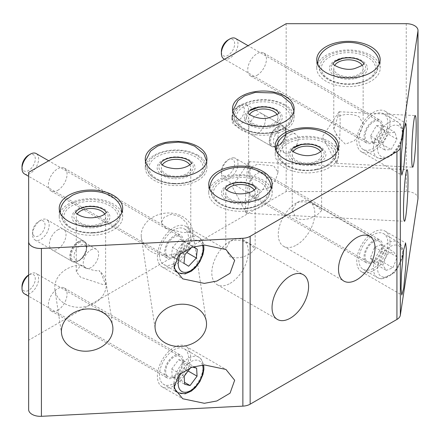 <?xml version="1.0" encoding="UTF-8"?>
<svg xmlns="http://www.w3.org/2000/svg" width="440" height="440" viewBox="0 0 440 440"><rect width="100%" height="100%" fill="white"/><g stroke="black" fill="none" stroke-linecap="round" stroke-linejoin="round"><path stroke-width="0.33" stroke-dasharray="2.2 1.65" d="M337.651 150.056A31.719 18.315 0 0 0 329.357 141.669A31.719 18.315 0 0 0 298.568 136.95A31.719 18.315 0 0 0 276.21 150.056M276.106 150.298A31.719 18.315 0 0 0 275.209 154.616A31.719 18.315 0 0 0 284.499 167.563A31.719 18.315 0 0 0 319.066 171.534A31.719 18.315 0 0 0 338.646 154.616A31.719 18.315 0 0 0 337.755 150.298M271.194 188.424A31.719 18.315 0 0 0 262.9 180.037A31.719 18.315 0 0 0 232.111 175.318A31.719 18.315 0 0 0 209.754 188.424M209.649 188.667A31.719 18.315 0 0 0 208.753 192.984A31.719 18.315 0 0 0 218.042 205.931A31.719 18.315 0 0 0 252.61 209.902A31.719 18.315 0 0 0 272.19 192.984A31.719 18.315 0 0 0 271.298 188.667M245.52 202.34A25.845 1.837 92.9 0 0 246.257 213.092A25.845 1.837 92.9 0 0 246.466 213.285A25.845 1.837 92.9 0 0 248.804 199.403A25.845 1.837 92.9 0 0 250.025 172.612A25.845 1.837 92.9 0 0 249.073 161.662A25.845 1.837 92.9 0 0 248.848 161.832A25.845 1.837 92.9 0 0 245.52 202.34M336.254 133.711A25.845 1.837 92.9 0 0 335.632 152.422A25.845 1.837 92.9 0 0 336.369 163.18A25.845 1.837 92.9 0 0 336.578 163.372A25.845 1.837 92.9 0 0 338.916 149.485A25.845 1.837 92.9 0 0 340.137 122.694A25.845 1.837 92.9 0 0 339.185 111.743A25.845 1.837 92.9 0 0 338.959 111.92A25.845 1.837 92.9 0 0 337.86 116.622C344.795 113.685 351.791 113.658 358.848 116.54L363.149 123.574L360.448 132.512L354.387 140.751L345.329 144.133L338.08 136.978L333.779 129.288L337.86 116.622M141.218 235.428A25.845 21.021 171.4 0 0 141.411 238.002A25.845 21.021 171.4 0 0 168.542 255.112A25.845 21.021 171.4 0 0 192.709 232.826A25.845 21.021 171.4 0 0 192.517 230.257A25.845 21.021 171.4 0 0 165.385 213.142A25.845 21.021 171.4 0 0 141.218 235.428M406.252 23.689L406.252 191.549A11.748 6.782 180 0 1 414.557 193.534A11.748 6.782 180 0 1 418 198.33M80.79 265.04A25.845 21.021 171.4 0 0 54.758 287.452A25.845 21.021 171.4 0 0 54.951 290.026A25.845 21.021 171.4 0 0 82.082 307.137A25.845 21.021 171.4 0 0 106.255 284.851A25.845 21.021 171.4 0 0 106.062 282.282A25.845 21.021 171.4 0 0 99.11 270.628L101.332 273.663L105.633 284.658L103.422 284.702L80.564 277.206L76.263 271.585L80.79 265.04C84.101 266.651 92.763 271.579 99.11 270.628M104.737 214.049A14.685 8.476 180 0 1 105.633 216.964A14.685 8.476 180 0 1 96.569 224.796A14.685 8.476 180 0 1 80.564 222.959A14.685 8.476 180 0 1 76.263 216.964A14.685 8.476 180 0 1 77.16 214.049M362.252 65.373A14.685 8.476 180 0 1 363.149 68.288A14.685 8.476 180 0 1 354.084 76.12A14.685 8.476 180 0 1 338.08 74.283A14.685 8.476 180 0 1 333.779 68.288A14.685 8.476 180 0 1 334.675 65.373M121.666 212.405A31.719 18.315 0 0 0 113.377 204.017A31.719 18.315 0 0 0 82.583 199.298A31.719 18.315 0 0 0 60.231 212.405M60.121 212.647A31.719 18.315 0 0 0 59.23 216.964A31.719 18.315 0 0 0 68.519 229.911A31.719 18.315 0 0 0 103.087 233.882A31.719 18.315 0 0 0 122.667 216.964A31.719 18.315 0 0 0 121.776 212.647M379.181 63.729A31.719 18.315 0 0 0 370.893 55.341A31.719 18.315 0 0 0 340.098 50.622A31.719 18.315 0 0 0 317.746 63.729M317.636 63.971A31.719 18.315 0 0 0 316.745 68.288A31.719 18.315 0 0 0 326.034 81.241A31.719 18.315 0 0 0 360.602 85.206A31.719 18.315 0 0 0 380.182 68.288A31.719 18.315 0 0 0 379.291 63.971M257.087 114.813A11.748 6.782 -60 0 1 262.961 114.23A11.748 6.782 -60 0 1 264.759 123.646A11.748 6.782 -60 0 1 257.087 133.996A11.748 6.782 -60 0 1 251.213 134.579A11.748 6.782 -60 0 1 249.414 125.164A11.748 6.782 -60 0 1 257.087 114.813M277.855 126.803A11.748 6.782 -60 0 1 283.729 126.22A11.748 6.782 -60 0 1 285.527 135.63A11.748 6.782 -60 0 1 277.855 145.987A11.748 6.782 -60 0 1 271.981 146.57A11.748 6.782 -60 0 1 270.182 137.154A11.748 6.782 -60 0 1 277.855 126.803M278.228 127.738A10.868 6.276 -60 0 1 283.663 127.199A10.868 6.276 -60 0 1 285.329 135.905A10.868 6.276 -60 0 1 278.228 145.481A10.868 6.276 -60 0 1 272.795 146.02A10.868 6.276 -60 0 1 271.128 137.313A10.868 6.276 -60 0 1 278.228 127.738M290.318 134.712A10.868 6.276 -60 0 1 295.746 134.178A10.868 6.276 -60 0 1 297.413 142.885A10.868 6.276 -60 0 1 290.318 152.46A10.868 6.276 -60 0 1 284.884 152.999A10.868 6.276 -60 0 1 283.217 144.293A10.868 6.276 -60 0 1 290.318 134.712M57.723 229.917A11.748 6.782 -60 0 1 63.597 229.334A11.748 6.782 -60 0 1 65.395 238.744A11.748 6.782 -60 0 1 57.723 249.101A11.748 6.782 -60 0 1 51.849 249.678A11.748 6.782 -60 0 1 50.044 240.268A11.748 6.782 -60 0 1 57.723 229.917M78.485 241.907A11.748 6.782 -60 0 1 84.359 241.323A11.748 6.782 -60 0 1 86.163 250.734A11.748 6.782 -60 0 1 78.485 261.091A11.748 6.782 -60 0 1 72.611 261.668A11.748 6.782 -60 0 1 70.812 252.258A11.748 6.782 -60 0 1 78.485 241.907M78.859 242.841A10.868 6.276 -60 0 1 84.293 242.303A10.868 6.276 -60 0 1 85.96 251.009A10.868 6.276 -60 0 1 78.859 260.585A10.868 6.276 -60 0 1 73.43 261.124A10.868 6.276 -60 0 1 71.764 252.417A10.868 6.276 -60 0 1 78.859 242.841M90.948 249.816A10.868 6.276 -60 0 1 96.382 249.282A10.868 6.276 -60 0 1 98.049 257.989A10.868 6.276 -60 0 1 90.948 267.564A10.868 6.276 -60 0 1 85.514 268.103A10.868 6.276 -60 0 1 83.847 259.391A10.868 6.276 -60 0 1 90.948 249.816M277.107 114.532A14.685 8.476 180 0 1 278.003 117.447A14.685 8.476 180 0 1 268.939 125.279A14.685 8.476 180 0 1 252.934 123.442A14.685 8.476 180 0 1 248.633 117.447A14.685 8.476 180 0 1 249.53 114.532M252.934 184.426L248.633 172.97L251.026 167.013L257.615 164.269L273.702 165.841L278.003 172.315L275.418 180.356L269.297 187.726L260.365 190.421L252.934 184.426M285.125 104.858A30.839 17.803 0 0 0 251.515 100.997A30.839 17.803 0 0 0 232.48 117.447A30.839 17.803 0 0 0 241.511 130.037A30.839 17.803 0 0 0 275.121 133.898A30.839 17.803 0 0 0 294.157 117.447A30.839 17.803 0 0 0 285.125 104.858M189.882 164.89A14.685 8.476 180 0 1 190.779 167.805A14.685 8.476 180 0 1 181.715 175.637A14.685 8.476 180 0 1 165.71 173.8A14.685 8.476 180 0 1 161.409 167.805A14.685 8.476 180 0 1 162.305 164.89M165.71 228.19L161.409 222.767L164.164 217.245L171.38 214.258L179.878 216.552L186.478 222.794L190.779 232.535L182.633 232.507L165.71 228.19M197.901 155.215A30.839 17.803 0 0 0 164.291 151.355A30.839 17.803 0 0 0 145.255 167.805A30.839 17.803 0 0 0 154.286 180.395A30.839 17.803 0 0 0 187.897 184.256A30.839 17.803 0 0 0 206.932 167.805A30.839 17.803 0 0 0 197.901 155.215M174.02 265.887A23.496 13.563 120 0 0 189.365 245.179A23.496 13.563 120 0 0 185.763 226.353A23.496 13.563 120 0 0 174.02 227.513A23.496 13.563 120 0 0 158.67 248.221A23.496 13.563 120 0 0 162.272 267.047A23.496 13.563 120 0 0 174.02 265.887M174.02 257.488A13.217 7.628 120 0 0 182.649 245.845A13.217 7.628 120 0 0 180.626 235.252A13.217 7.628 120 0 0 174.02 235.906A13.217 7.628 120 0 0 165.385 247.555A13.217 7.628 120 0 0 167.409 258.143A13.217 7.628 120 0 0 174.02 257.488M57.723 190.35A13.217 7.628 120 0 0 66.352 178.701A13.217 7.628 120 0 0 64.328 168.107A13.217 7.628 120 0 0 57.723 168.768A13.217 7.628 120 0 0 49.088 180.411A13.217 7.628 120 0 0 51.112 191.004A13.217 7.628 120 0 0 57.723 190.35M373.384 142.389A13.217 7.628 120 0 0 382.019 130.741A13.217 7.628 120 0 0 379.995 120.153A13.217 7.628 120 0 0 373.384 120.808A13.217 7.628 120 0 0 364.749 132.451A13.217 7.628 120 0 0 366.779 143.044A13.217 7.628 120 0 0 373.384 142.389M257.087 75.246A13.217 7.628 120 0 0 265.721 63.597A13.217 7.628 120 0 0 263.697 53.009A13.217 7.628 120 0 0 257.087 53.663A13.217 7.628 120 0 0 248.452 65.307A13.217 7.628 120 0 0 250.481 75.9A13.217 7.628 120 0 0 257.087 75.246M373.384 150.782A23.496 13.563 120 0 0 388.735 130.075A23.496 13.563 120 0 0 385.132 111.249A23.496 13.563 120 0 0 373.384 112.415A23.496 13.563 120 0 0 358.034 133.117A23.496 13.563 120 0 0 361.636 151.943A23.496 13.563 120 0 0 373.384 150.782M174.02 377.394A13.217 7.628 120 0 0 182.649 365.745A13.217 7.628 120 0 0 180.626 355.157A13.217 7.628 120 0 0 174.02 355.812A13.217 7.628 120 0 0 165.385 367.455A13.217 7.628 120 0 0 167.409 378.048A13.217 7.628 120 0 0 174.02 377.394M57.723 310.25A13.217 7.628 120 0 0 66.352 298.601A13.217 7.628 120 0 0 64.328 288.013A13.217 7.628 120 0 0 57.723 288.668A13.217 7.628 120 0 0 49.088 300.311A13.217 7.628 120 0 0 51.112 310.904A13.217 7.628 120 0 0 57.723 310.25M174.02 385.786A23.496 13.563 120 0 0 189.365 365.079A23.496 13.563 120 0 0 185.763 346.252A23.496 13.563 120 0 0 174.02 347.418A23.496 13.563 120 0 0 158.67 368.12A23.496 13.563 120 0 0 162.272 386.947A23.496 13.563 120 0 0 174.02 385.786M373.384 270.683A23.496 13.563 120 0 0 388.735 249.975A23.496 13.563 120 0 0 385.132 231.149A23.496 13.563 120 0 0 373.384 232.315A23.496 13.563 120 0 0 358.034 253.017A23.496 13.563 120 0 0 361.636 271.843A23.496 13.563 120 0 0 373.384 270.683M373.384 262.29A13.217 7.628 120 0 0 382.019 250.641A13.217 7.628 120 0 0 379.995 240.053A13.217 7.628 120 0 0 373.384 240.708A13.217 7.628 120 0 0 364.749 252.351A13.217 7.628 120 0 0 366.779 262.944A13.217 7.628 120 0 0 373.384 262.29M257.087 195.146A13.217 7.628 120 0 0 265.721 183.497A13.217 7.628 120 0 0 263.697 172.909A13.217 7.628 120 0 0 257.087 173.564A13.217 7.628 120 0 0 248.452 185.207A13.217 7.628 120 0 0 250.481 195.8A13.217 7.628 120 0 0 257.087 195.146M317.312 206.553C310.415 201.911 303.49 200.662 296.543 202.818L292.243 210.59L296.543 218.543C303.463 220.506 310.387 219.257 317.312 214.808L321.613 210.59L317.312 206.553M296.543 245.02A25.845 14.921 120 0 0 313.429 222.25A25.845 14.921 120 0 0 309.469 201.537A25.845 14.921 120 0 0 296.543 202.818A25.845 14.921 120 0 0 279.659 225.594A25.845 14.921 120 0 0 283.624 246.301A25.845 14.921 120 0 0 296.543 245.02M250.855 244.921C243.958 240.279 237.034 239.03 230.087 241.186L225.786 248.958L230.087 256.911C237.006 258.869 243.931 257.626 250.855 253.176L255.156 248.958L250.855 244.921M230.087 283.388A25.845 14.921 120 0 0 246.972 260.618A25.845 14.921 120 0 0 243.012 239.905A25.845 14.921 120 0 0 230.087 241.186A25.845 14.921 120 0 0 213.208 263.962A25.845 14.921 120 0 0 217.168 284.669A25.845 14.921 120 0 0 230.087 283.388M254.26 190.069A14.685 8.476 180 0 1 255.156 192.984A14.685 8.476 180 0 1 246.092 200.816A14.685 8.476 180 0 1 230.087 198.979A14.685 8.476 180 0 1 225.786 192.984A14.685 8.476 180 0 1 226.683 190.069M320.716 151.701A14.685 8.476 180 0 1 321.613 154.616A14.685 8.476 180 0 1 312.548 162.448A14.685 8.476 180 0 1 296.543 160.611A14.685 8.476 180 0 1 292.243 154.616A14.685 8.476 180 0 1 293.139 151.701M406.252 191.549L286.159 191.549L28.644 340.225L28.644 409.558M286.159 23.689L286.159 191.549M28.644 172.359L28.644 340.225M28.644 155.095A9.4 5.428 -60 0 1 34.776 156.266A9.4 5.428 -60 0 1 31.213 168.366A9.4 5.428 -60 0 1 22.517 169.274A9.4 5.428 -60 0 1 22 166.606M24.431 173.905A11.748 6.782 120 0 0 34.936 169.021A11.748 6.782 120 0 0 37.967 155.601A11.748 6.782 120 0 0 36.179 153.555M160.611 260.926A20.559 11.869 -60 0 1 165.919 237.435A20.559 11.869 -60 0 1 184.294 228.894A20.559 11.869 -60 0 1 187.424 232.474A20.559 11.869 -60 0 1 182.116 255.959A20.559 11.869 -60 0 1 163.74 264.506A20.559 11.869 -60 0 1 160.611 260.926M166.353 254.832A11.748 6.782 -60 0 1 169.389 241.406A11.748 6.782 -60 0 1 179.889 236.528A11.748 6.782 -60 0 1 181.681 238.568A11.748 6.782 -60 0 1 178.646 251.994A11.748 6.782 -60 0 1 168.146 256.872A11.748 6.782 -60 0 1 166.353 254.832M193.419 246.835L192.649 246.351L191.675 247.385M184.806 242.055L180.186 239.157L172.447 247.374L171.534 256.141L176.154 259.039L183.898 250.822L184.806 242.055L193.198 246.901M183.898 250.822L186.835 252.522M176.154 259.039L188.617 266.233M171.534 256.141L183.997 263.329M172.447 247.374L184.905 254.568M180.186 239.157L192.649 246.351M24.431 293.805A11.748 6.782 120 0 0 35.569 288.019A11.748 6.782 120 0 0 37.23 274.329A11.748 6.782 120 0 0 36.179 273.454A11.748 6.782 120 0 0 30.305 274.038L28.644 275A9.4 5.428 -60 0 1 34.183 275.231A9.4 5.428 -60 0 1 32.324 286.941A9.4 5.428 -60 0 1 23.111 290.114A9.4 5.428 -60 0 1 22 286.506M30.305 274.038A11.748 6.782 120 0 0 28.644 275.193M161.909 382.877A20.559 11.869 -60 0 1 164.813 358.925A20.559 11.869 -60 0 1 184.294 348.799A20.559 11.869 -60 0 1 186.126 350.323A20.559 11.869 -60 0 1 183.222 374.275A20.559 11.869 -60 0 1 163.74 384.406A20.559 11.869 -60 0 1 161.909 382.877M167.096 375.903A11.748 6.782 -60 0 1 168.757 362.214A11.748 6.782 -60 0 1 179.889 356.428A11.748 6.782 -60 0 1 180.939 357.297A11.748 6.782 -60 0 1 179.278 370.986A11.748 6.782 -60 0 1 168.146 376.772A11.748 6.782 -60 0 1 167.096 375.903M192.28 367.087L191.18 366.817L190.537 367.686M184.162 360.943L178.717 359.623L171.727 369.023L172.178 377.053L177.623 378.373L184.613 368.973L184.162 360.943L196.625 368.137M184.613 368.973L188.084 370.981M177.623 378.373L184.531 382.36M172.178 377.053L184.641 384.247M171.727 369.023L184.19 376.216M178.717 359.623L191.18 366.817M228.014 39.99A9.4 5.428 -60 0 1 232.628 39.479A9.4 5.428 -60 0 1 232.799 50.232A9.4 5.428 -60 0 1 223.399 55.853A9.4 5.428 -60 0 1 221.37 51.502M363.292 149.507A20.559 11.869 -60 0 1 363.105 149.402A20.559 11.869 -60 0 1 363.011 125.824A20.559 11.869 -60 0 1 383.477 113.685A20.559 11.869 -60 0 1 383.664 113.79A20.559 11.869 -60 0 1 383.757 137.368A20.559 11.869 -60 0 1 363.292 149.507M367.62 141.829A11.748 6.782 -60 0 1 367.51 141.768A11.748 6.782 -60 0 1 367.455 128.299A11.748 6.782 -60 0 1 379.154 121.363A11.748 6.782 -60 0 1 379.258 121.424A11.748 6.782 -60 0 1 379.313 134.893A11.748 6.782 -60 0 1 367.62 141.829M223.905 58.861A11.748 6.782 120 0 0 235.549 52.019A11.748 6.782 120 0 0 235.653 38.517M396.979 139.161L394.993 132.325L388.845 132.875L383.014 143.215L385.006 150.051L391.155 149.501L396.979 139.161L384.522 131.967L382.531 125.131L394.993 132.325M382.531 125.131L376.382 125.681L370.557 136.02L372.543 142.857L378.692 142.307L384.522 131.967M378.692 142.307L391.155 149.501M372.543 142.857L385.006 150.051M370.557 136.02L383.014 143.215M376.382 125.681L388.845 132.875M224.648 176.127A9.4 5.428 -60 0 1 221.37 171.402A9.4 5.428 -60 0 1 228.014 159.896A9.4 5.428 -60 0 1 231.374 159.005A9.4 5.428 -60 0 1 233.745 168.141A9.4 5.428 -60 0 1 224.648 176.127M233.877 157.828A11.748 6.782 120 0 0 229.674 158.934A11.748 6.782 120 0 0 221.37 173.322A11.748 6.782 120 0 0 223.801 178.701A11.748 6.782 120 0 0 225.473 179.229A11.748 6.782 120 0 0 236.247 170.599A11.748 6.782 120 0 0 235.549 158.351A11.748 6.782 120 0 0 233.877 157.828M366.025 270.221A20.559 11.869 -60 0 1 363.105 269.302A20.559 11.869 -60 0 1 361.884 247.874A20.559 11.869 -60 0 1 380.743 232.771A20.559 11.869 -60 0 1 383.664 233.695A20.559 11.869 -60 0 1 384.885 255.123A20.559 11.869 -60 0 1 366.025 270.221M369.182 262.196A11.748 6.782 -60 0 1 367.51 261.673A11.748 6.782 -60 0 1 366.812 249.425A11.748 6.782 -60 0 1 377.586 240.796A11.748 6.782 -60 0 1 379.258 241.323A11.748 6.782 -60 0 1 379.957 253.567A11.748 6.782 -60 0 1 369.182 262.196M397.194 256.993L393.641 251.823L387.052 254.375L382.806 265.183L386.359 270.358L392.942 267.806L397.194 256.993L384.731 249.799L381.178 244.629L393.641 251.823M381.178 244.629L374.594 247.181L370.343 257.989L373.896 263.164L380.485 260.612L384.731 249.799M380.485 260.612L392.942 267.806M373.896 263.164L386.359 270.358M370.343 257.989L382.806 265.183M374.594 247.181L387.052 254.375M33.149 234.9A8.811 5.088 -60 0 1 32.549 232.172A8.811 5.088 -60 0 1 38.781 221.381A8.811 5.088 -60 0 1 44.413 222.244A8.811 5.088 -60 0 1 41.448 233.536A8.811 5.088 -60 0 1 33.149 234.9M48.367 221.331A11.748 6.782 120 0 0 46.734 219.599A11.748 6.782 120 0 0 40.86 220.181A11.748 6.782 120 0 0 32.549 234.57A11.748 6.782 120 0 0 33.347 238.211A11.748 6.782 120 0 0 34.986 239.943A11.748 6.782 120 0 0 45.639 234.85A11.748 6.782 120 0 0 48.367 221.331M85.949 246.224A8.811 5.088 120 0 0 77.649 247.588A8.811 5.088 120 0 0 74.684 258.88A8.811 5.088 120 0 0 80.317 259.749A8.811 5.088 120 0 0 86.548 248.958A8.811 5.088 120 0 0 85.949 246.224M70.73 259.793A11.748 6.782 -60 0 1 73.453 246.274A11.748 6.782 -60 0 1 84.112 241.181A11.748 6.782 -60 0 1 85.745 242.913A11.748 6.782 -60 0 1 86.548 246.56A11.748 6.782 -60 0 1 78.238 260.947A11.748 6.782 -60 0 1 72.364 261.525A11.748 6.782 -60 0 1 70.73 259.793M233.118 120.621A8.811 5.088 -60 0 1 231.919 117.068A8.811 5.088 -60 0 1 238.15 106.276A8.811 5.088 -60 0 1 243.177 106.315A8.811 5.088 -60 0 1 241.824 117.15A8.811 5.088 -60 0 1 233.118 120.621M246.928 105.133A11.748 6.782 120 0 0 246.098 104.495A11.748 6.782 120 0 0 240.224 105.078A11.748 6.782 120 0 0 231.919 119.466A11.748 6.782 120 0 0 233.519 124.201A11.748 6.782 120 0 0 234.35 124.839A11.748 6.782 120 0 0 245.63 118.828A11.748 6.782 120 0 0 246.928 105.133M284.713 130.295A8.811 5.088 120 0 0 276.001 133.766A8.811 5.088 120 0 0 274.654 144.601A8.811 5.088 120 0 0 279.68 144.645A8.811 5.088 120 0 0 285.912 133.854A8.811 5.088 120 0 0 284.713 130.295M270.903 145.783A11.748 6.782 -60 0 1 272.201 132.088A11.748 6.782 -60 0 1 283.481 126.077A11.748 6.782 -60 0 1 284.312 126.715A11.748 6.782 -60 0 1 285.912 131.456A11.748 6.782 -60 0 1 277.607 145.844A11.748 6.782 -60 0 1 271.733 146.421A11.748 6.782 -60 0 1 270.903 145.783M162.388 161.161A17.166 9.911 0 0 0 160.419 171.177A17.166 9.911 0 0 0 174.653 177.007A17.166 9.911 0 0 0 191.125 171.919A17.166 9.911 0 0 0 189.799 161.161M174.504 178.712A18.959 10.945 0 0 0 194.986 168.724A18.959 10.945 0 0 0 177.683 156.899A18.959 10.945 0 0 0 157.207 166.887A18.959 10.945 0 0 0 174.504 178.712M173.668 183.75A28.886 16.676 0 0 0 199.155 177.172A28.886 16.676 0 0 0 202.466 160.325A28.886 16.676 0 0 0 178.519 150.513A28.886 16.676 0 0 0 150.805 159.071A28.886 16.676 0 0 0 153.032 177.172A28.886 16.676 0 0 0 173.668 183.75M173.822 183.392A27.093 15.642 0 0 0 203.093 169.12A27.093 15.642 0 0 0 178.371 152.218A27.093 15.642 0 0 0 149.094 166.49A27.093 15.642 0 0 0 173.822 183.392M77.242 210.32A17.166 9.911 0 0 0 75.884 221.04A17.166 9.911 0 0 0 92.235 226.171A17.166 9.911 0 0 0 106.59 220.374A17.166 9.911 0 0 0 104.654 210.32M92.373 227.876A18.959 10.945 0 0 0 109.852 216.145A18.959 10.945 0 0 0 89.524 206.052A18.959 10.945 0 0 0 72.045 217.789A18.959 10.945 0 0 0 92.373 227.876M93.115 232.92A28.886 16.676 0 0 0 114.01 226.331A28.886 16.676 0 0 0 116.297 208.296A28.886 16.676 0 0 0 88.776 199.661A28.886 16.676 0 0 0 64.631 209.418A28.886 16.676 0 0 0 67.887 226.331A28.886 16.676 0 0 0 93.115 232.92M92.983 232.562A27.093 15.642 0 0 0 117.964 215.787A27.093 15.642 0 0 0 88.913 201.366A27.093 15.642 0 0 0 63.927 218.141A27.093 15.642 0 0 0 92.983 232.562M226.765 186.34A17.166 9.911 0 0 0 225.962 197.604A17.166 9.911 0 0 0 243.931 202.021A17.166 9.911 0 0 0 254.177 186.34M244.294 203.704A18.959 10.945 0 0 0 259.039 190.779A18.959 10.945 0 0 0 236.654 182.264A18.959 10.945 0 0 0 221.903 195.19A18.959 10.945 0 0 0 244.294 203.704M246.29 208.643A28.886 16.676 0 0 0 263.533 202.351A28.886 16.676 0 0 0 264.886 183.398A28.886 16.676 0 0 0 234.652 175.978A28.886 16.676 0 0 0 217.415 202.351A28.886 16.676 0 0 0 246.29 208.643M245.933 208.307A27.093 15.642 0 0 0 267.014 189.833A27.093 15.642 0 0 0 235.015 177.661A27.093 15.642 0 0 0 213.934 196.136A27.093 15.642 0 0 0 245.933 208.307M249.612 110.803A17.166 9.911 0 0 0 249.249 122.452A17.166 9.911 0 0 0 268.329 126.253A17.166 9.911 0 0 0 277.024 110.803M268.851 127.914A18.959 10.945 0 0 0 281.446 114.252A18.959 10.945 0 0 0 257.785 106.981A18.959 10.945 0 0 0 245.185 120.643A18.959 10.945 0 0 0 268.851 127.914M271.75 132.721A28.886 16.676 0 0 0 286.38 126.814A28.886 16.676 0 0 0 286.985 107.217A28.886 16.676 0 0 0 254.887 100.826A28.886 16.676 0 0 0 240.257 126.814A28.886 16.676 0 0 0 271.75 132.721M271.227 132.407A27.093 15.642 0 0 0 289.234 112.882A27.093 15.642 0 0 0 255.409 102.487A27.093 15.642 0 0 0 237.402 122.012A27.093 15.642 0 0 0 271.227 132.407M293.222 147.972A17.166 9.911 0 0 0 293.134 159.841A17.166 9.911 0 0 0 312.829 163.251A17.166 9.911 0 0 0 320.634 147.972M313.44 164.896A18.959 10.945 0 0 0 324.731 150.854A18.959 10.945 0 0 0 300.416 144.337A18.959 10.945 0 0 0 289.124 158.378A18.959 10.945 0 0 0 313.44 164.896M316.85 169.604A28.886 16.676 0 0 0 329.989 163.982A28.886 16.676 0 0 0 330.138 144.012A28.886 16.676 0 0 0 297.006 138.281A28.886 16.676 0 0 0 283.866 163.982A28.886 16.676 0 0 0 316.85 169.604M316.239 169.306A27.093 15.642 0 0 0 332.376 149.243A27.093 15.642 0 0 0 297.622 139.925A27.093 15.642 0 0 0 281.485 159.989A27.093 15.642 0 0 0 316.239 169.306M334.757 61.644A17.166 9.911 0 0 0 334.719 73.552A17.166 9.911 0 0 0 354.519 76.89A17.166 9.911 0 0 0 362.17 61.644M355.146 78.529A18.959 10.945 0 0 0 366.201 64.427A18.959 10.945 0 0 0 341.781 58.047A18.959 10.945 0 0 0 330.726 72.149A18.959 10.945 0 0 0 355.146 78.529M358.65 83.221A28.886 16.676 0 0 0 371.525 77.654A28.886 16.676 0 0 0 371.586 57.623A28.886 16.676 0 0 0 338.277 52.008A28.886 16.676 0 0 0 325.402 77.654A28.886 16.676 0 0 0 358.65 83.221M358.017 82.929A27.093 15.642 0 0 0 373.819 62.772A27.093 15.642 0 0 0 338.91 53.653A27.093 15.642 0 0 0 323.109 73.805A27.093 15.642 0 0 0 358.017 82.929M174.02 263.346A20.559 11.869 -60 0 1 183.046 242.737A20.559 11.869 -60 0 1 198.836 237.287A20.559 11.869 -60 0 1 201.965 240.867A20.559 11.869 -60 0 1 196.653 264.352A20.559 11.869 -60 0 1 178.277 272.899M202.527 245.146A17.622 10.175 120 0 0 202.125 244.096A17.622 10.175 120 0 0 180.774 253.176M174.02 383.245A20.559 11.869 -60 0 1 183.046 362.637A20.559 11.869 -60 0 1 198.836 357.192A20.559 11.869 -60 0 1 200.662 358.716A20.559 11.869 -60 0 1 197.764 382.668A20.559 11.869 -60 0 1 178.277 392.799M202.527 365.046A17.622 10.175 120 0 0 201.009 362.241A17.622 10.175 120 0 0 180.774 373.076M377.828 157.899A20.559 11.869 -60 0 1 377.641 157.795A20.559 11.869 -60 0 1 377.548 134.217A20.559 11.869 -60 0 1 398.013 122.078A20.559 11.869 -60 0 1 398.2 122.183A20.559 11.869 -60 0 1 398.293 145.761A20.559 11.869 -60 0 1 377.828 157.899M398.646 125.84A17.622 10.175 120 0 0 381.029 136.378A17.622 10.175 120 0 0 381.348 156.541A17.622 10.175 120 0 0 398.97 145.998A17.622 10.175 120 0 0 398.646 125.84M380.567 278.614A20.559 11.869 -60 0 1 377.641 277.695A20.559 11.869 -60 0 1 376.42 256.267A20.559 11.869 -60 0 1 395.28 241.164A20.559 11.869 -60 0 1 398.2 242.088A20.559 11.869 -60 0 1 399.421 263.516A20.559 11.869 -60 0 1 380.567 278.614M396.303 245.042A17.622 10.175 120 0 0 379.252 260.013A17.622 10.175 120 0 0 383.691 277.139A17.622 10.175 120 0 0 400.747 262.169A17.622 10.175 120 0 0 396.303 245.042M275.209 154.616L275.209 145.981M208.753 192.984L208.753 184.349M248.848 161.832L232.298 186.692L246.257 213.092M246.466 213.285L404.459 221.265M338.959 111.92L322.41 136.78L336.369 163.18M336.578 163.372L412.649 167.211M141.411 238.002L155.232 329.214M54.951 290.026L61.606 333.944M76.263 271.585L76.263 216.964M333.779 129.288L333.779 68.288M59.23 216.964L59.23 208.329M316.745 68.288L316.745 59.659M283.729 126.22L262.961 114.23M295.746 134.178L283.663 127.199M84.359 241.323L63.597 229.334M96.382 249.282L84.293 242.303M248.633 172.97L248.633 117.447M232.48 117.447L232.48 108.818M161.409 222.767L161.409 167.805M145.255 167.805L145.255 159.17M185.763 226.353L225.94 249.546M64.328 168.107L180.626 235.252M263.697 53.009L379.995 120.153M385.132 111.249L405.592 123.063M64.328 288.013L180.626 355.157M185.763 346.252L225.94 369.446M385.132 231.149L405.592 242.963M263.697 172.909L379.995 240.053M309.469 201.537L369.694 236.308M243.012 239.905L303.237 274.676M225.786 248.958L225.786 192.984M292.243 210.59L292.243 154.616M321.613 210.59L321.613 154.616M255.156 248.958L255.156 192.984M217.168 284.669L277.393 319.44M283.624 246.301L343.849 281.072M250.481 195.8L366.779 262.944M361.636 271.843L401.814 295.042M162.272 386.947L182.732 398.761M51.112 310.904L167.409 378.048M361.636 151.943L401.814 175.137M250.481 75.9L366.779 143.044M51.112 191.004L167.409 258.143M162.272 267.047L182.732 278.861M206.932 167.805L206.932 159.17M190.779 232.535L190.779 167.805M294.157 117.447L294.157 108.818M278.003 172.315L278.003 117.447M85.514 268.103L73.43 261.124M72.611 261.668L51.849 249.678M284.884 152.999L272.795 146.02M271.981 146.57L251.213 134.579M380.182 68.288L380.182 59.659M122.667 216.964L122.667 208.329M363.149 123.574L363.149 68.288M105.633 284.658L105.633 216.964M106.062 282.282L112.717 326.2M192.517 230.257L206.338 321.47M339.185 111.743L415.256 115.588M249.073 161.662L407.066 169.642M272.19 192.984L272.19 184.349M338.646 154.616L338.646 145.981M145.475 161.288L145.376 163.059C146.196 169.796 148.748 174.499 153.032 177.172C158.406 181.126 165.297 183.343 173.707 183.821C184.019 184.173 192.506 181.957 199.155 177.172C203.44 174.499 205.992 169.796 206.816 163.059L206.712 161.293M121.655 212.927L118.993 221.023L114.01 226.331C108.57 230.329 101.596 232.551 93.088 232.991C82.868 233.288 74.47 231.072 67.887 226.331L62.904 221.023L60.242 212.927M271.178 188.947L268.521 197.043L263.533 202.351C259.001 205.728 253.226 207.851 246.208 208.72C234.641 209.847 225.044 207.724 217.415 202.351L212.427 197.043L209.77 188.947M232.7 110.935L232.595 112.701C233.42 119.438 235.972 124.141 240.257 126.814C248.705 132.655 259.166 134.651 271.634 132.803C277.563 131.742 282.48 129.745 286.38 126.814C290.664 124.141 293.216 119.438 294.036 112.701L293.937 110.935M337.634 150.579L334.978 158.675L329.989 163.982C326.447 166.656 322.025 168.553 316.723 169.686C303.765 171.996 292.815 170.093 283.866 163.982L278.883 158.675L276.227 150.579M379.17 64.251L376.508 72.347L371.525 77.654C368.049 80.278 363.709 82.165 358.518 83.303C345.477 85.696 334.439 83.814 325.402 77.654L320.419 72.347L317.757 64.251M184.294 228.894L198.836 237.287L202.719 241.676L203.726 245.053M179.889 236.528L48.703 160.781M168.146 256.872L28.644 176.336M174.972 270.99L163.74 264.506M184.294 348.799L198.836 357.192L201.163 359.123L203.726 364.952M179.889 356.428L36.179 273.454M168.146 376.772L28.644 296.236M174.972 390.891L163.74 384.406M363.105 149.402L377.883 157.927L384.45 158.812L390.753 156.062L396.38 150.766L399.278 146.542L402.688 138.012M367.51 141.768L224.571 59.246M379.258 121.424L248.067 45.678M403.32 132.644L402.974 129.316L398.2 122.183L383.664 113.79M221.37 171.402L221.37 173.322M228.014 159.896L229.674 158.934M363.105 269.302L377.641 277.695L381.32 278.861L394.268 273.014L402.688 257.917M367.51 261.673L223.801 178.701M379.258 241.323L235.549 158.351M403.32 252.544L402.996 249.326L398.2 242.088L383.664 233.695M32.549 232.172L32.549 234.57M38.781 221.381L40.86 220.181M46.734 219.599L84.112 241.181M34.986 239.943L72.364 261.525M86.548 248.958L86.548 246.56M80.317 259.749L78.238 260.947M231.919 117.068L231.919 119.466M238.15 106.276L240.224 105.078M246.098 104.495L283.481 126.077M234.35 124.839L271.733 146.421M285.912 133.854L285.912 131.456M279.68 144.645L277.607 145.844"/><path stroke-width="0.66" d="M329.357 133.034A31.719 18.315 0 0 0 294.789 129.063A31.719 18.315 0 0 0 275.209 145.981A31.719 18.315 0 0 0 284.499 158.934A31.719 18.315 0 0 0 319.066 162.905A31.719 18.315 0 0 0 338.646 145.981A31.719 18.315 0 0 0 329.357 133.034M262.9 171.402A31.719 18.315 0 0 0 228.333 167.431A31.719 18.315 0 0 0 208.753 184.349A31.719 18.315 0 0 0 218.042 197.302A31.719 18.315 0 0 0 252.61 201.273A31.719 18.315 0 0 0 272.19 184.349A31.719 18.315 0 0 0 262.9 171.402M403.507 210.32A25.845 1.837 92.9 0 0 404.459 221.265A25.845 1.837 92.9 0 0 406.797 207.383A25.845 1.837 92.9 0 0 408.012 180.587A25.845 1.837 92.9 0 0 407.066 169.642A25.845 1.837 92.9 0 0 404.729 183.524A25.845 1.837 92.9 0 0 403.507 210.32M411.702 156.266A25.845 1.837 92.9 0 0 412.649 167.211A25.845 1.837 92.9 0 0 414.986 153.329A25.845 1.837 92.9 0 0 416.207 126.539A25.845 1.837 92.9 0 0 415.256 115.588A25.845 1.837 92.9 0 0 412.918 129.476A25.845 1.837 92.9 0 0 411.702 156.266M155.04 326.645A25.845 21.021 171.4 0 0 155.232 329.214A25.845 21.021 171.4 0 0 182.364 346.324A25.845 21.021 171.4 0 0 206.531 324.043A25.845 21.021 171.4 0 0 206.338 321.47A25.845 21.021 171.4 0 0 179.207 304.359A25.845 21.021 171.4 0 0 155.04 326.645M414.557 25.674A11.748 6.782 0 0 0 406.252 23.689L286.159 23.689L28.644 172.359L28.644 241.698A11.748 6.782 0 0 0 41.415 248.452L242.869 238.277A11.748 6.782 0 0 0 250.151 236.319L396.935 151.569A11.748 6.782 0 0 0 400.329 147.367L417.956 31.059A11.748 6.782 0 0 0 418 30.47A11.748 6.782 0 0 0 414.557 25.674M61.413 331.375A25.845 21.021 171.4 0 0 61.606 333.944A25.845 21.021 171.4 0 0 88.737 351.054A25.845 21.021 171.4 0 0 112.91 328.774A25.845 21.021 171.4 0 0 112.717 326.2A25.845 21.021 171.4 0 0 85.586 309.089A25.845 21.021 171.4 0 0 61.413 331.375M77.16 214.049A14.685 8.476 180 0 1 101.332 210.969A14.685 8.476 180 0 1 104.737 214.049M334.675 65.373A14.685 8.476 180 0 1 358.848 62.293A14.685 8.476 180 0 1 362.252 65.373M113.377 195.382A31.719 18.315 0 0 0 78.809 191.411A31.719 18.315 0 0 0 59.23 208.329A31.719 18.315 0 0 0 68.519 221.282A31.719 18.315 0 0 0 103.087 225.253A31.719 18.315 0 0 0 122.667 208.329A31.719 18.315 0 0 0 113.377 195.382M370.893 46.706A31.719 18.315 0 0 0 336.325 42.735A31.719 18.315 0 0 0 316.745 59.659A31.719 18.315 0 0 0 326.034 72.606A31.719 18.315 0 0 0 360.602 76.576A31.719 18.315 0 0 0 380.182 59.659A31.719 18.315 0 0 0 370.893 46.706M249.53 114.532A14.685 8.476 180 0 1 273.702 111.452A14.685 8.476 180 0 1 277.107 114.532M285.125 96.228A30.839 17.803 0 0 0 251.515 92.367A30.839 17.803 0 0 0 232.48 108.818A30.839 17.803 0 0 0 241.511 121.407A30.839 17.803 0 0 0 275.121 125.263A30.839 17.803 0 0 0 294.157 108.818A30.839 17.803 0 0 0 285.125 96.228M162.305 164.89A14.685 8.476 180 0 1 186.478 161.81A14.685 8.476 180 0 1 189.882 164.89M197.901 146.581A30.839 17.803 0 0 0 164.291 142.725A30.839 17.803 0 0 0 145.255 159.17A30.839 17.803 0 0 0 154.286 171.76A30.839 17.803 0 0 0 187.897 175.621A30.839 17.803 0 0 0 206.932 159.17A30.839 17.803 0 0 0 197.901 146.581M204.336 245.02L225.94 249.546L234.663 260.353L230.06 273.251L216.882 281.061L204.336 283.388L182.732 278.861L174.004 268.054L178.607 255.151L191.791 247.346L204.336 245.02M403.7 129.916L405.592 123.063L406.357 129.272L405.955 144.595L403.7 168.284L401.814 175.137L401.049 168.933L401.451 153.604L403.7 129.916M204.336 364.92L225.94 369.446L234.663 380.254L230.06 393.157L216.882 400.961L204.336 403.288L182.732 398.761L174.004 387.954L178.607 375.056L191.791 367.246L204.336 364.92M403.7 249.816L405.592 242.963L406.357 249.172L405.955 264.495L403.7 288.184L401.814 295.042L401.049 288.833L401.451 273.504L403.7 249.816M356.769 279.791A25.845 14.921 120 0 0 373.654 257.021A25.845 14.921 120 0 0 369.694 236.308A25.845 14.921 120 0 0 356.769 237.589A25.845 14.921 120 0 0 339.889 260.365A25.845 14.921 120 0 0 343.849 281.072A25.845 14.921 120 0 0 356.769 279.791M290.318 318.159A25.845 14.921 120 0 0 307.197 295.389A25.845 14.921 120 0 0 303.237 274.676A25.845 14.921 120 0 0 290.318 275.957A25.845 14.921 120 0 0 273.433 298.733A25.845 14.921 120 0 0 277.393 319.44A25.845 14.921 120 0 0 290.318 318.159M226.683 190.069A14.685 8.476 180 0 1 250.855 186.989A14.685 8.476 180 0 1 254.26 190.069M293.139 151.701A14.685 8.476 180 0 1 317.312 148.621A14.685 8.476 180 0 1 320.716 151.701M41.415 248.452L41.415 416.312L242.869 406.137L242.869 238.277M250.151 236.319L250.151 404.179L396.935 319.435L396.935 151.569M400.329 147.367L400.329 315.227L417.956 198.924L417.956 31.059M41.415 416.312A11.748 6.782 180 0 1 28.644 409.558L28.644 241.698M418 30.47L418 198.33A11.748 6.782 180 0 1 417.956 198.924M400.329 315.227A11.748 6.782 180 0 1 396.935 319.435M250.151 404.179A11.748 6.782 180 0 1 242.869 406.137M22 168.526L22 166.606A9.4 5.428 -60 0 1 28.644 155.095L30.305 154.138A11.748 6.782 120 0 0 22 168.526A11.748 6.782 120 0 0 22.644 171.859A11.748 6.782 120 0 0 24.431 173.905L28.644 176.336M48.703 160.781L36.179 153.555A11.748 6.782 120 0 0 30.305 154.138M191.675 247.385L184.905 254.568L183.997 263.329L188.617 266.233L196.356 258.016L197.269 249.249L193.419 246.835M193.198 246.901L197.269 249.249M186.835 252.522L196.356 258.016M28.644 275.193A11.748 6.782 120 0 0 22 288.425L22 286.506A9.4 5.428 -60 0 1 28.644 275L28.644 275M22 288.425A11.748 6.782 120 0 0 23.386 292.93A11.748 6.782 120 0 0 24.431 293.805L28.644 296.236M190.537 367.686L184.19 376.216L184.641 384.247L190.086 385.567L197.076 376.167L196.625 368.137L192.28 367.087M188.084 370.981L197.076 376.167M184.531 382.36L190.086 385.567M221.37 53.422L221.37 51.502A9.4 5.428 -60 0 1 228.014 39.99L229.674 39.034A11.748 6.782 120 0 0 221.37 53.422A11.748 6.782 120 0 0 223.801 58.8A11.748 6.782 120 0 0 223.905 58.861M235.653 38.517A11.748 6.782 120 0 0 235.549 38.45A11.748 6.782 120 0 0 235.439 38.39A11.748 6.782 120 0 0 229.674 39.034M177.535 157.256A17.166 9.911 0 0 0 162.388 161.161L160.765 163.059C160.567 161.986 160.397 167.233 174.537 168.619C187.11 169.362 193.105 162.201 191.428 163.059L189.799 161.161A17.166 9.911 0 0 0 177.535 157.256M89.656 206.404A17.166 9.911 0 0 0 77.242 210.32L75.62 212.218C74.058 211.437 79.745 218.405 92.345 217.784C106.59 216.464 106.574 211.052 106.276 212.218L104.654 210.32A17.166 9.911 0 0 0 89.656 206.404M237.012 182.6A17.166 9.911 0 0 0 226.765 186.34L225.143 188.238C223.559 187.566 230.368 195.349 244.206 193.617C254.705 192.308 256.575 187.187 255.805 188.238L254.177 186.34A17.166 9.911 0 0 0 237.012 182.6M258.308 107.294A17.166 9.911 0 0 0 249.612 110.803L247.984 112.701C246.598 113.872 259.49 120.654 268.703 117.838C276.606 115.016 279.917 113.306 278.647 112.701L277.024 110.803A17.166 9.911 0 0 0 258.308 107.294M301.032 144.634A17.166 9.911 0 0 0 293.222 147.972L291.599 149.87C289.344 150.298 302.616 158.197 313.247 154.825C317.565 154.638 323.714 149.424 322.262 149.87L320.634 147.972A17.166 9.911 0 0 0 301.032 144.634M342.408 58.339A17.166 9.911 0 0 0 334.757 61.644L333.135 63.542C330.776 63.921 344.394 71.968 354.948 68.464C361.708 65.885 364.661 64.24 363.792 63.542L362.17 61.644A17.166 9.911 0 0 0 342.408 58.339M174.972 270.99L178.277 272.899A20.559 11.869 -60 0 1 175.148 269.319A20.559 11.869 -60 0 1 174.02 263.346M180.774 253.176A17.622 10.175 120 0 0 179.141 268.488A17.622 10.175 120 0 0 194.898 267.35A17.622 10.175 120 0 0 202.527 245.146M174.972 390.891L178.277 392.799A20.559 11.869 -60 0 1 176.446 391.27A20.559 11.869 -60 0 1 174.02 383.245M180.774 373.076A17.622 10.175 120 0 0 180.252 390.148A17.622 10.175 120 0 0 195.987 386.095A17.622 10.175 120 0 0 202.527 365.046M206.712 161.293L203.764 153.692L194.639 146.141L187.303 143.44L178.398 142.126L165.248 143.352L157.531 146.152L150.486 151.195L145.475 161.288M189.799 161.161C186.863 158.956 182.787 157.674 177.573 157.328C171.435 157.107 166.37 158.384 162.388 161.161M121.655 212.927L121.671 212.218C121.545 205.233 117.491 199.595 109.494 195.299C103.345 192.319 96.476 190.977 88.886 191.274C82.775 191.549 77.253 192.902 72.325 195.338L65.566 200.129C62.128 203.538 60.346 207.57 60.225 212.218L60.242 212.927M104.654 210.32C101.002 207.647 95.997 206.365 89.628 206.481C84.348 206.806 80.218 208.087 77.242 210.32M271.178 188.947L271.194 188.238C271.073 181.253 267.014 175.615 259.023 171.32C251.768 167.855 243.738 166.606 234.927 167.574C222.888 169.12 210.782 174.862 209.754 188.238L209.77 188.947M254.177 186.34C249.904 183.282 244.151 182.061 236.929 182.677C232.612 183.255 229.224 184.476 226.765 186.34M293.937 110.935L290.989 103.334L281.864 95.783L274.12 92.983L255.261 92.406L244.662 95.838L237.919 100.628L232.7 110.935M277.024 110.803C272.25 107.465 265.969 106.321 258.192 107.377L249.612 110.803M337.634 150.579L337.651 149.87C337.656 133.93 313.929 125.493 297.429 129.855C290.84 131.23 285.494 133.92 281.397 137.929C278.053 141.317 276.32 145.294 276.21 149.87L276.227 150.579M320.634 147.972C315.552 144.474 308.979 143.385 300.9 144.722L293.222 147.972M379.17 64.251L379.187 63.542C379.181 47.509 355.245 39.105 338.707 43.582C332.288 44.963 327.069 47.597 323.037 51.497C319.627 54.901 317.861 58.916 317.741 63.542L317.757 64.251M362.17 61.644C357.033 58.113 350.405 57.041 342.276 58.427L334.757 61.644M178.277 272.899L185.185 273.9L191.323 271.205L195.404 267.707L199.87 261.712L202.928 254.628L203.902 249.365L203.726 245.053M178.277 392.799L185.185 393.8L191.323 391.105L195.404 387.607L199.87 381.612L202.928 374.528L203.902 369.264L203.726 364.952M224.571 59.246L223.801 58.8M248.067 45.678L235.549 38.45M402.688 138.012L403.32 132.644M402.688 257.917L403.32 252.544"/></g></svg>
